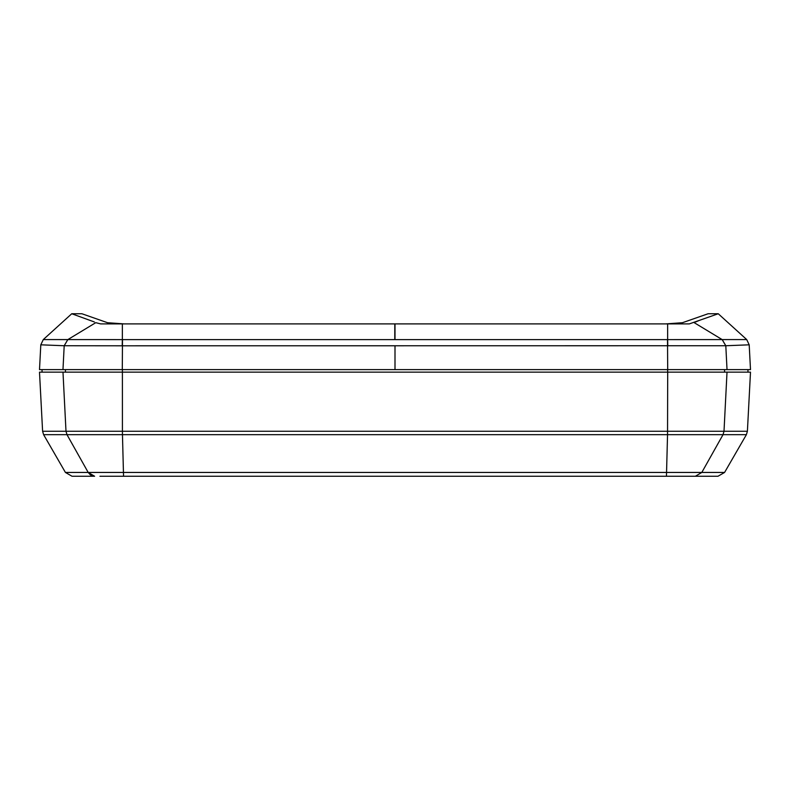 <?xml version="1.0" encoding="UTF-8"?>
<svg xmlns="http://www.w3.org/2000/svg" width="790" height="790" viewBox="0 0 790 790"><rect width="100%" height="100%" fill="white"/><g stroke="black" fill="none" stroke-linecap="round" stroke-linejoin="round"><path stroke-width="1.19" d="M667.599 369.611L667.698 372.149L39.5 372.149L42.601 431.261L65.995 431.261L62.983 372.149L65.452 372.149L65.452 369.611L64.148 369.611M42.601 431.261L43.608 434.668L122.46 434.668L122.42 431.261L724.005 431.261L727.017 372.149L750.5 372.149L747.399 431.261L746.392 434.668L724.578 472.45L65.422 472.45L72.018 476.252L94.612 476.252L72.018 476.252M121.937 476.252L123.546 476.252L122.46 434.668L723.028 434.668L701.806 472.45L695.388 476.252L717.982 476.252L99.935 476.252M268.037 476.252L654.515 476.252M43.608 434.668L65.422 472.45M732.212 369.611L747.962 369.611L747.962 372.149L667.698 372.149L667.54 434.668L666.454 476.252M638.646 369.611L395.257 369.611L750.5 369.611L749.197 344.815L750.5 369.611L749.197 344.815L746.708 339.572L718.248 313.749L708.097 313.749L682.402 322.725L665.842 323.9L682.402 322.725L708.097 313.749M394.812 369.611L183.705 369.611M725.901 369.611L672.379 369.611M40.754 369.611L39.5 369.611L40.803 344.815L64.197 345.744L122.193 345.803L122.361 339.611L394.783 339.611L394.793 323.9L100.676 323.9L122.371 323.9L122.361 339.611L43.292 339.572L40.803 344.815L39.5 369.611L62.973 369.611L42.048 369.611L42.048 372.149M117.335 369.611L65.452 369.611M94.612 476.252L88.194 472.45L66.982 434.668L65.995 431.261L122.42 431.261L122.401 369.611M340.46 372.149L341.27 372.149M448.74 372.149L449.54 372.149M572.75 476.252L521.963 476.252M135.485 476.252L217.25 476.252M717.982 476.252L724.578 472.45M67.802 339.591L64.197 345.744L62.973 369.611L395.257 369.611M122.193 345.803L725.803 345.744L749.197 344.815M698.972 320.523L695.635 321.965M679.044 323.9L688.357 323.9M53.888 339.572L43.292 339.572L71.752 313.749L94.366 321.965M71.752 313.749L81.903 313.749L107.608 322.735L124.158 323.9M123.378 323.9L119.251 323.821M109.721 323.15L107.825 322.794M101.337 323.9L110.956 323.9M742.876 369.611L749.009 369.611M550.827 323.9L254.844 323.9M394.793 323.9L689.324 323.9L718.248 313.749M746.708 339.572L667.639 339.611L667.629 323.9L689.324 323.9M64.227 345.744L67.841 339.591L95.768 322.675L100.676 323.9M730.641 339.582L736.892 339.572M394.783 339.611L667.639 339.611L667.807 345.803M59.546 339.582L62.351 339.591M88.213 472.469L90.356 474.869M91.028 475.304L92.114 475.807M92.805 476.024L94.553 476.252M724.549 372.149L724.549 369.611M746.392 434.668L723.028 434.668L724.005 431.261L747.399 431.261M395 345.813L395 369.611M122.49 339.611L122.292 369.611M725.773 345.744L722.159 339.591L694.232 322.675M395 323.9L395 339.611M722.198 339.591L725.803 345.744L727.027 369.611M667.698 369.611L667.511 339.611"/></g></svg>
